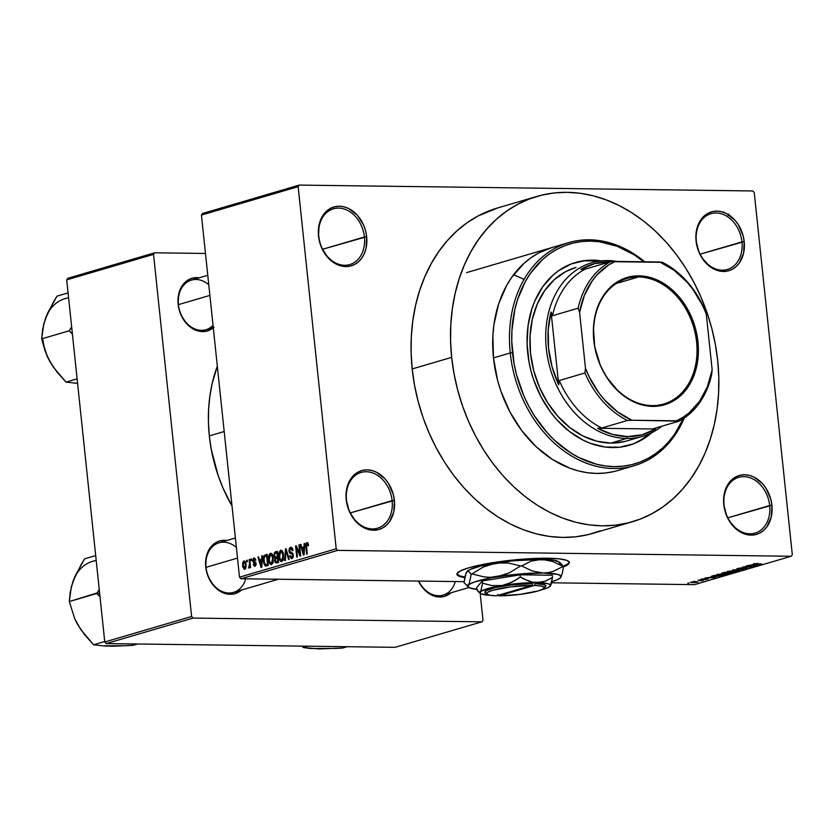 <?xml version="1.0" encoding="UTF-8"?>
<svg xmlns="http://www.w3.org/2000/svg" width="834" height="834" viewBox="0 0 834 834"><rect width="100%" height="100%" fill="white"/><g stroke="black" fill="none" stroke-linecap="round" stroke-linejoin="round"><path stroke-width="1.25" d="M769.667 505.519A29.065 22.403 73.6 0 0 743.855 476.641A29.065 22.403 73.6 0 0 724.058 504.935L723.776 504.622A30.681 23.644 -106.4 0 1 744.679 474.765A30.681 23.644 -106.4 0 1 771.919 505.248L727.842 517.81L769.667 505.519A29.065 22.403 -106.4 0 1 755.051 533.114A29.065 22.403 -106.4 0 1 724.058 504.935A29.065 22.403 -106.4 0 1 738.674 477.34A29.065 22.403 -106.4 0 1 769.667 505.519L771.919 505.248L770.845 499.358L766.102 488.432L762.63 483.824L754.134 477.173L749.432 475.401L744.679 474.765L740.039 475.276L735.713 476.944L731.835 479.675L728.582 483.376L726.07 487.911L723.62 498.742L723.776 504.622L726.821 516.194L729.594 521.438L737.11 529.851L741.572 532.697L746.263 534.469L751.017 535.115L755.656 534.594L759.993 532.936L763.861 530.205L767.113 526.494L771.304 516.778L771.919 505.248A30.681 23.644 -106.4 0 1 751.017 535.115A30.681 23.644 -106.4 0 1 723.776 504.622L724.058 504.935A29.065 22.403 73.6 0 0 749.87 533.812A29.065 22.403 73.6 0 0 769.667 505.519M392.126 500.629A29.065 22.403 73.6 0 0 366.314 471.742A29.065 22.403 73.6 0 0 346.517 500.035L346.235 499.733A30.681 23.644 -106.4 0 1 367.137 469.865A30.681 23.644 -106.4 0 1 394.378 500.358L350.301 512.91L392.126 500.629A29.065 22.403 -106.4 0 1 377.51 528.214A29.065 22.403 -106.4 0 1 346.517 500.035A29.065 22.403 -106.4 0 1 361.132 472.451A29.065 22.403 -106.4 0 1 392.126 500.629L394.378 500.358L393.294 494.458L388.561 483.532L385.089 478.924L376.593 472.284L371.891 470.512L367.137 469.865L362.498 470.386L358.161 472.044L354.294 474.775L351.041 478.487L346.85 488.203L346.079 493.853L346.235 499.733L349.279 511.305L355.524 521.156L359.569 524.961L364.02 527.807L368.722 529.58L373.476 530.216L378.115 529.705L382.452 528.037L386.319 525.305L389.572 521.604L393.763 511.878L394.378 500.358A30.681 23.644 -106.4 0 1 373.476 530.216A30.681 23.644 -106.4 0 1 346.235 499.733L346.517 500.035A29.065 22.403 73.6 0 0 372.329 528.923A29.065 22.403 73.6 0 0 392.126 500.629M364.416 236.981A29.065 22.403 73.6 0 0 338.604 208.104A29.065 22.403 73.6 0 0 318.807 236.397L318.525 236.085A30.681 23.644 -106.4 0 1 339.428 206.227A30.681 23.644 -106.4 0 1 366.668 236.71L322.581 249.272L364.416 236.981A29.065 22.403 -106.4 0 1 349.8 264.576A29.065 22.403 -106.4 0 1 318.807 236.397A29.065 22.403 -106.4 0 1 333.423 208.802A29.065 22.403 -106.4 0 1 364.416 236.981L366.668 236.71L365.584 230.82L363.624 225.138L357.379 215.287L348.883 208.636L344.181 206.863L339.428 206.227L334.788 206.738L330.452 208.396L326.584 211.138L323.331 214.838L319.141 224.565L318.525 236.085L319.61 241.985L321.57 247.656L327.814 257.518L336.31 264.159L341.012 265.931L345.766 266.578L350.405 266.056L354.742 264.399L358.61 261.668L361.862 257.956L364.375 253.421L366.053 248.24L366.668 236.71A30.681 23.644 -106.4 0 1 345.766 266.578A30.681 23.644 -106.4 0 1 318.525 236.085L318.807 236.397A29.065 22.403 73.6 0 0 344.619 265.275A29.065 22.403 73.6 0 0 364.416 236.981M741.958 241.881A29.065 22.403 73.6 0 0 716.145 212.993A29.065 22.403 73.6 0 0 696.348 241.287L696.067 240.984A30.681 23.644 -106.4 0 1 716.969 211.117A30.681 23.644 -106.4 0 1 744.209 241.61L700.133 254.162L741.958 241.881A29.065 22.403 -106.4 0 1 727.342 269.465A29.065 22.403 -106.4 0 1 696.348 241.287A29.065 22.403 -106.4 0 1 710.964 213.702A29.065 22.403 -106.4 0 1 741.958 241.881L744.209 241.61L743.136 235.709L738.392 224.784L734.921 220.176L726.424 213.535L721.723 211.763L716.969 211.117L712.33 211.638L708.003 213.296L704.125 216.027L700.873 219.738L698.36 224.273L695.91 235.105L696.067 240.984L699.111 252.556L701.884 257.8L709.4 266.213L713.862 269.048L718.554 270.831L723.307 271.467L727.946 270.946L732.283 269.288L736.151 266.557L739.404 262.856L743.594 253.129L744.209 241.61A30.681 23.644 -106.4 0 1 723.307 271.467A30.681 23.644 -106.4 0 1 696.067 240.984L696.348 241.287A29.065 22.403 73.6 0 0 722.161 270.174A29.065 22.403 73.6 0 0 741.958 241.881M456.917 573.969A56.504 8.309 174 0 0 464.934 577.013L459.69 575.856L456.855 573.729M569.236 561.835L569.309 562.47A56.504 8.309 -6 0 0 530.956 558.624A56.504 8.309 -6 0 0 468.771 567.808L460.649 570.779L457.053 573.542L458.283 575.856L464.809 577.618A56.504 8.309 -6 0 1 456.907 574.282A56.504 8.309 -6 0 1 468.771 567.808L480.697 564.889L500.744 561.501L522.668 559.166L543.132 558.227L559.03 558.843L566.463 560.271L568.882 561.616L569.163 563.221L563.336 566.964M236.387 547.458A25.833 19.912 73.6 0 0 214.88 544.727A25.833 19.912 73.6 0 0 206.04 567.329L205.758 567.026A27.449 21.163 -106.4 0 1 226.879 540.505L220.312 540.766L216.433 542.246L210.064 548.011L206.311 556.705L205.758 567.026L206.728 572.291L208.49 577.378L214.077 586.198L221.677 592.14L225.878 593.725L234.281 593.839L241.62 589.909M208.771 284.769A25.833 19.912 73.6 0 0 187.264 282.038A25.833 19.912 73.6 0 0 178.434 304.639L178.153 304.327A27.449 21.163 -106.4 0 1 199.274 277.805L192.706 278.076L188.828 279.557L182.458 285.322L178.705 294.016L178.153 304.327L179.122 309.602L180.874 314.689L186.462 323.509L194.072 329.451L198.273 331.035L206.676 331.15L214.015 327.209M614.283 471.46L605.599 472.993L596.717 473.431L587.709 472.763L578.681 471.002L569.716 468.166L552.296 459.367L536.116 446.722L521.803 430.709L509.908 411.944L500.89 391.136L497.575 380.231L493.478 357.89A116.249 89.613 -106.4 0 1 551.941 247.542M497.596 207.968L478.122 215.943L467.061 222.782L456.74 231.049L447.285 240.661L438.767 251.534L431.272 263.544L424.881 276.586L419.638 290.534L415.613 305.254L412.84 320.61L411.329 336.446L411.12 352.605L412.194 368.941A169.521 130.677 73.6 0 0 592.984 533.322L632.453 521.73A169.521 130.677 -106.4 0 1 451.663 357.348L412.194 368.941L414.55 385.298L418.168 401.508L423.015 417.427L429.03 432.888L436.161 447.754L444.355 461.88L453.508 475.13L463.548 487.369L474.379 498.482L485.888 508.365L497.971 516.924L510.512 524.075L523.377 529.746L536.46 533.885L549.627 536.46L562.752 537.43L575.71 536.794L588.366 534.563L600.616 530.747M536.929 196.417L497.46 208.01A169.521 130.677 73.6 0 0 412.194 368.941L451.663 357.348A169.521 130.677 -106.4 0 1 536.929 196.417A169.521 130.677 -106.4 0 1 717.72 360.799A169.521 130.677 -106.4 0 1 632.453 521.73M209.313 435.901A138.851 107.033 73.6 0 0 232.029 506.029L223.105 488.276L218.174 475.609L211.242 449.297L209.313 435.901L224.2 431.532L209.313 435.901L208.427 422.525L208.604 409.286L209.834 396.317L212.117 383.744L217.33 366.168A138.851 107.033 73.6 0 0 209.313 435.901M241.443 590.076A27.449 21.163 -106.4 0 1 219.53 590.91A27.449 21.163 -106.4 0 1 205.758 567.026L206.04 567.329A25.833 19.912 73.6 0 0 224.419 592.307A25.833 19.912 73.6 0 0 245.738 578.827A25.833 19.912 -106.4 0 1 233.593 592.38A25.833 19.912 -106.4 0 1 206.04 567.329A25.833 19.912 -106.4 0 1 219.029 542.809L235.386 538.003M213.296 327.825A27.449 21.163 -106.4 0 1 191.601 328.002A27.449 21.163 -106.4 0 1 178.153 304.327L178.434 304.639A25.833 19.912 73.6 0 0 192.049 327.522A25.833 19.912 73.6 0 0 213.035 325.354A25.833 19.912 -106.4 0 1 205.977 329.691A25.833 19.912 -106.4 0 1 178.434 304.639A25.833 19.912 -106.4 0 1 191.424 280.109L207.781 275.314M240.943 578.765L464.142 581.663L240.943 578.765L239.504 577.17L336.206 548.772L298.145 186.66L201.442 215.057L239.504 577.17L201.442 215.057L202.547 213.483L201.442 215.057L298.145 186.66L299.25 185.085L202.547 213.483L299.25 185.085L752.81 190.965L299.25 185.085L298.145 186.66L336.206 548.772L337.645 550.377L240.943 578.765L239.504 577.17L336.206 548.772L337.645 550.377L240.943 578.765M551.597 582.799L694.493 584.644L791.195 556.257L337.645 550.377L791.195 556.257L694.493 584.644L551.597 582.799M694.951 581.413L693.679 581.392L694.951 581.413M699.538 580.704L703.27 580.558L699.538 580.704M699.257 580.141L697.985 580.13L699.257 580.141M701.571 579.682L700.529 579.39L702.708 578.89L704.605 578.786L702.04 579.494L708.243 578.973L704.824 579.682L706.961 579.036L701.571 579.682L707.284 578.848L701.008 579.203M711.006 577.118L715.853 577.597L704.98 578.077L711.006 577.118L704.98 578.077L715.853 577.597L711.006 577.118M726.435 574.532L726.362 573.875L726.435 574.532C727.592 574.011 726.841 573.75 724.193 573.761L717.334 574.407L725.653 573.802L727.123 574.188L725.309 574.782L717.334 575.053L716.646 574.793L717.334 574.407L716.896 574.96L719.461 575.179L727.123 574.146M736.745 571.499L736.683 570.842L736.745 571.499C737.902 570.977 737.162 570.717 734.504 570.727L727.655 571.384L735.265 570.748L737.433 571.081L736.047 571.676L727.655 572.02L726.956 571.759L727.655 571.384L727.206 571.926L729.771 572.155L737.444 571.123M753.832 563.69L762.026 564.045L754.833 563.92L757.679 563.325L754.739 563.909L761.4 564.232L753.363 563.93M753.352 564.681L758.2 565.171L747.327 565.64L753.352 564.681L747.327 565.64L758.2 565.171L753.352 564.681M753.081 566.13L745.982 566.036L755.479 565.963L745.043 566.849L751.528 567.13L742.656 567.005L753.081 566.13L742.656 567.005L751.528 567.13L745.043 566.849L755.479 565.963L745.982 566.036L753.081 566.13M738.121 569.101L736.891 568.715L739.946 568.048L742.583 567.912L738.58 568.913L747.368 568.215L742.708 569.09L746.034 568.434L744.898 568.204L738.121 569.101L746.711 568.569L746.076 568.017L737.506 568.486L738.121 569.101L737.506 568.486M739.477 570.664L732.586 569.966L743.928 569.361L733.962 569.883L739.477 570.664L733.962 569.883L743.928 569.361L732.586 569.966L739.477 570.664M723.193 573.521L721.754 573.219L724.454 572.353L733.315 572.468L728.395 573.5L723.193 573.521L733.315 572.468L724.454 572.353L722.505 572.927L723.193 573.521L722.505 572.927M712.288 575.929C711.006 576.45 711.715 576.701 714.404 576.68L711.465 576.346L714.133 575.387L723.005 575.502L714.707 576.69L723.005 575.502L714.133 575.387L711.454 576.325M697.599 582.257L696.004 581.694L690.917 582.174L692.574 582.726L690.562 582.299L697.558 581.778L694.138 582.705L698.121 581.976M689.03 583.143L687.758 583.133L689.03 583.143M246.781 561.928L246.614 560.344L247.239 560.156L247.406 561.751L246.781 561.928L247.406 561.751L247.239 560.156L246.614 560.344L247.26 560.354L246.614 560.344L246.781 561.928M249.564 563.794L249.126 559.604L249.752 559.416L250.607 567.506L249.971 567.693L249.835 566.401L249.387 567.975L248.595 567.798L249.564 563.794L248.595 567.798L249.241 568.058L249.835 566.401L249.971 567.693L250.607 567.506L249.752 559.416L249.126 559.604L249.773 559.614L249.126 559.604L249.564 563.794L250.21 563.805L249.564 563.794M251.086 560.667L250.919 559.082L251.545 558.895L251.712 560.479L251.086 560.667L251.712 560.479L251.545 558.895L250.919 559.082L251.566 559.082L250.919 559.082L251.086 560.667M254.797 565.233L255.986 565.244L254.797 565.233L253.859 564.17L253.244 564.493L254.943 566.38L256.121 563.659L253.4 560.688L254.12 559.176L255.225 560.49L255.84 560.167L254.036 558.009L252.796 561.074L253.484 561.084L252.765 560.563L253.442 558.363L254.506 557.967L255.84 560.167L255.225 560.49L254.12 559.176L253.473 561.063L255.715 562.377L256.121 564.587L254.651 566.432L253.244 564.493L253.859 564.17L254.797 565.233L255.506 564.003L253.338 562.689L252.796 561.074L255.506 564.003L254.599 565.264L255.975 565.275M261.636 559.353L261.834 555.871L262.491 555.684L261.751 567.36L261.094 567.547L257.914 557.018L258.571 556.831L259.468 559.989L261.636 559.353L259.468 559.989L258.571 556.831L257.914 557.018L261.094 567.547L261.751 567.36L262.491 555.684L261.834 555.871L262.481 555.882L261.834 555.871L261.636 559.353L262.262 559.364L261.636 559.353M270.372 553.213L271.947 553.828L273.031 556.122L273.177 562.481L271.258 564.681L269.069 562.262L268.548 556.455L270.372 553.213L268.746 555.444L268.548 559.624C268.767 562.731 269.768 564.399 271.561 564.628L273.375 558.061L272.353 554.433L270.769 553.161M280.683 550.19L282.267 550.794L283.341 553.098L283.487 559.447L281.579 561.647L279.39 559.228L278.869 553.432L280.683 550.19L279.067 552.41L278.858 556.591C279.077 559.708 280.088 561.376 281.882 561.595L283.696 555.037L282.674 551.399L281.089 550.127M306.975 543.81L307.975 545.895L308.59 545.561L307.934 542.997L306.87 542.496L307.934 542.997L308.59 545.561L307.975 545.895L307.319 543.851L306.443 544.487L307.256 553.995L306.631 554.183L305.744 544.758L306.87 542.496L305.838 546.635L306.631 554.183L307.256 553.995L306.391 544.842L306.975 543.81L308.267 543.799L307.225 543.81M303.983 546.916L304.17 543.445L304.837 543.247L304.087 554.923L303.43 555.121L300.261 544.592L300.918 544.394L301.804 547.563L303.983 546.916L301.804 547.563L300.918 544.394L300.261 544.592L303.43 555.121L304.087 554.923L304.837 543.247L304.17 543.445L304.817 543.445L304.17 543.445L303.983 546.916L304.598 546.927L303.983 546.916M299.844 553.88L298.916 544.988L299.542 544.8L300.709 555.913L300.042 556.111L296.456 547.98L297.394 556.893L296.758 557.081L295.59 545.957L296.268 545.759L299.844 553.88L296.268 545.759L295.59 545.957L296.758 557.081L297.394 556.893L296.456 547.98L300.042 556.111L300.709 555.913L299.542 544.8L298.916 544.988L299.562 544.998L298.916 544.988L299.844 553.88L300.49 553.891L299.844 553.88M291.692 557.373L293.078 557.393L291.692 557.373L290.222 555.569L289.606 555.903L291.848 558.665L293.318 555.1L289.544 550.888L290.618 548.616L292.4 550.763L293.015 550.44L290.534 547.292L288.918 551.097L289.575 551.107L288.898 550.774L289.461 548.115L290.983 547.229L292.202 547.948L293.015 550.44L292.4 550.763L291.796 549.043L290.774 548.574L289.763 549.366L289.617 551.326L292.651 553.192L293.328 556.288L292.838 557.883L291.452 558.728L289.711 556.518L290.222 555.569L290.826 557.175L291.921 557.289L292.64 554.944L292.129 553.953L289.69 553.13L288.918 551.097L290.149 553.463L292.369 554.172L292.682 555.246L291.379 557.425L293.057 557.446M284.707 560.615L285.52 548.918L286.125 548.741L289.158 559.312L288.512 559.499L285.999 550.117L285.364 560.427L284.707 560.615L285.364 560.427L285.999 550.117L288.512 559.499L289.158 559.312L286.125 548.741L285.52 548.918L286.187 548.928L285.52 548.918L284.707 560.615M273.865 555.705L274.49 552.442L277.378 551.305L278.556 562.429L275.262 562.627L274.553 560.375L275.012 558.175L273.865 555.705L275.012 558.175L274.584 560.709L276.596 563.002L278.556 562.429L277.378 551.305L275.439 551.879L277.441 551.899L275.439 551.879L273.865 555.705L274.522 555.715L273.865 555.705M263.44 561.199L263.909 555.997L267.068 554.339L268.235 565.452L265.222 565.963L263.857 563.576L263.44 561.199L265.462 566.057L268.235 565.452L267.068 554.339L265.222 554.881L267.13 554.902L265.222 554.881C263.544 555.976 262.939 558.082 263.44 561.199L264.086 561.199L263.44 561.199M242.652 565.754L242.871 562.199L243.737 561.063L244.821 561.136L246.051 563.951L245.894 568.142L244.393 569.382L242.871 567.12L242.652 565.754L244.831 569.351L246.145 564.649L243.955 560.98L244.539 560.98L243.955 560.98L242.652 565.754L243.299 565.765L242.652 565.754M792.3 554.683L754.238 192.571L792.3 554.683L791.195 556.257L792.3 554.683M205.477 253.453L154.644 252.796L67.804 278.295L66.71 279.87L104.771 641.982L191.601 616.482L153.539 254.37L66.71 279.87L67.804 278.295L154.644 252.796L205.477 253.453M481.896 621.83L193.04 618.088L106.199 643.587L395.066 647.33L481.896 621.83L193.04 618.088L191.601 616.482L153.539 254.37L154.644 252.796L153.539 254.37L66.71 279.87L104.771 641.982L191.601 616.482L193.04 618.088L106.199 643.587L104.771 641.982L106.199 643.587L395.066 647.33L481.896 621.83L483.001 620.256L480.155 593.255L483.001 620.256L481.896 621.83M450.986 592.786A27.449 21.163 -106.4 0 1 418.48 581.069L423.63 588.908L427.248 592.307L435.431 596.446L443.834 596.55L447.712 595.069L451.173 592.62M455.291 581.548A25.833 19.912 -106.4 0 1 443.146 595.09A25.833 19.912 -106.4 0 1 418.751 581.079A25.833 19.912 73.6 0 0 438.538 595.716A25.833 19.912 73.6 0 0 455.291 581.548M752.81 190.965L754.238 192.571L752.81 190.965M717.72 360.799L715.364 344.452L711.746 328.231L706.909 312.323L700.883 296.852L693.752 281.986L685.569 267.86L676.405 254.62L666.366 242.381L655.534 231.258L644.025 221.375L631.943 212.816L619.412 205.664L606.537 199.993L593.454 195.854L580.287 193.29L567.162 192.31L554.214 192.946L541.547 195.187L529.309 198.992L517.591 204.351L506.53 211.19L496.209 219.457L486.754 229.079L478.236 239.942L470.741 251.951L464.35 264.993L459.117 278.942L455.083 293.672L452.309 309.018L450.808 324.853L450.589 341.012L451.663 357.348L454.03 373.705L457.647 389.916L462.484 405.835L468.499 421.306L475.641 436.172L483.824 450.287L492.977 463.537L503.027 475.776L513.848 486.889L525.357 496.783L537.44 505.331L549.981 512.483L562.846 518.154L575.929 522.303L589.096 524.867L602.221 525.837L615.179 525.201L627.835 522.97L640.085 519.165L651.792 513.807L662.863 506.957L673.174 498.69L682.639 489.078L691.157 478.216L698.642 466.206L705.043 453.164L710.276 439.205L714.3 424.485L717.084 409.14L718.585 393.304L718.793 377.135L717.72 360.799M634.226 465.685A116.249 89.613 -106.4 0 1 510.252 352.97L512.503 352.699A114.633 88.362 -106.4 0 1 550.19 253.453A114.633 88.362 -106.4 0 1 643.879 261.782L634.403 254.964L617.223 246.291L599.479 241.756L590.608 241.099L581.84 241.526L573.281 243.038L565.004 245.613L557.081 249.241L549.596 253.859L542.621 259.457L530.466 273.302L525.399 281.423L517.539 299.677L514.818 309.633L511.92 330.723L511.774 341.648L514.098 363.749L516.548 374.716L523.888 395.942L528.714 405.991L534.25 415.541L547.229 432.773L554.547 440.289L570.508 452.758L578.984 457.595L596.529 464.236L605.432 465.966L614.304 466.623L623.071 466.196L631.63 464.684L639.907 462.109L647.83 458.492L655.316 453.863L662.279 448.265L668.68 441.77L674.445 434.42L683.317 418.658A114.633 88.362 -106.4 0 1 587.115 461.212A114.633 88.362 -106.4 0 1 512.503 352.699L510.252 352.97A116.249 89.613 73.6 0 0 586.792 463.35A116.249 89.613 73.6 0 0 684.266 418.022A116.249 89.613 -106.4 0 1 634.226 465.685L617.441 470.616A116.249 89.613 -106.4 0 1 493.478 357.89L492.884 335.612L493.916 324.749L498.576 304.129L506.561 285.624L511.69 277.378L524.023 263.346L531.091 257.675L538.681 252.973L552.035 247.51M523.126 278.952L513.577 274.793M563.357 566.296A56.504 8.309 174 0 0 569.236 562.158M569.309 562.47A56.504 8.309 -6 0 1 563.45 566.922M563.273 566.328L568.434 563.471L569.226 561.751M728.843 214.098L727.936 215.172M723.922 211.951L723.933 212.649M306.485 546.645L305.838 546.635L306.485 546.645M307.934 542.997L306.87 542.496M300.97 544.602L300.261 544.592L300.97 544.602M304.556 547.594L301.804 547.563L304.556 547.594M303.91 548.282L303.659 551.691L304.295 551.701L303.659 551.691L303.597 553.88L304.16 553.88L303.597 553.88L302.158 548.793L304.514 548.292L302.158 548.793L303.597 553.88L303.91 548.282M297.248 547.99L296.456 547.98L297.248 547.99M296.362 545.968L295.59 545.957L296.362 545.968M290.618 548.616L292.557 548.584M293.328 555.256L292.682 555.246L293.328 555.256M293.141 554.183L292.369 554.172L293.141 554.183M292.984 553.734L291.295 553.713L292.984 553.734M292.859 553.495L290.149 553.463L292.859 553.495M287.011 551.806L286.427 551.795L287.011 551.806M286.531 550.127L285.999 550.117L286.531 550.127M279.515 556.601L278.858 556.591L279.515 556.601M279.88 552.421L279.067 552.41L279.88 552.421M281.736 560.302L283.133 557.498L282.403 552.546L280.829 551.482L283.706 555.204L283.06 555.204L281.736 560.302L283.164 560.312L281.465 560.333L280.026 558.874L279.494 556.445L280.829 551.482L282.705 551.462M275.241 560.719L274.584 560.709L275.241 560.719M276.711 558.207L275.012 558.175L276.711 558.207M276.69 561.626L277.785 561.313L277.441 557.988L275.283 559.145L275.501 561.418L276.69 561.626L275.189 560.344L275.616 558.634L278.087 557.998L277.441 557.988L277.785 561.313L278.431 561.313L276.69 561.626L278.473 561.657L276.023 561.751L278.483 561.782M276.064 557.049L277.305 556.685L276.888 552.786L277.305 556.685L277.951 556.695L276.064 557.049L277.993 557.081L275.512 557.143L274.49 555.507L274.928 553.515L277.534 552.796L274.928 553.515L274.49 555.507L275.272 557.102L278.003 557.175M269.194 559.624L268.548 559.624L269.194 559.624M269.57 555.454L268.746 555.444L269.57 555.454M271.425 563.325L272.822 560.531L272.082 555.58L270.508 554.516L273.396 558.238L272.749 558.227L271.425 563.325L272.854 563.346L271.144 563.367L269.705 561.908L269.173 559.468L270.508 554.516L272.395 554.495M265.462 566.057L266.473 565.973M266.359 564.67L267.474 564.337L266.578 555.819L267.474 564.337L268.121 564.347L266.359 564.67L268.152 564.691L265.441 564.712L264.076 561.021L264.034 558.238L265.441 556.153L266.578 555.819L264.712 556.539L264.034 558.238L264.545 563.43L265.275 564.608L266.359 564.67L265.441 564.712M258.634 557.029L257.914 557.018L258.634 557.029M262.22 560.031L259.468 559.989L262.22 560.031M261.563 560.719L261.323 564.118L261.959 564.128L261.323 564.118L261.25 566.307L261.813 566.317L259.812 561.23L262.168 560.719L259.812 561.23L261.25 566.307L261.563 560.719M254.12 559.176L255.579 559.166M256.142 564.013L255.506 564.003L256.142 564.013M256.08 563.409L255.235 563.398L256.08 563.409M256.038 563.169L254.464 563.148L256.038 563.169M250.492 566.411L249.835 566.401L250.492 566.411M248.595 567.798L249.241 568.058M250.388 565.494L249.627 565.483L250.388 565.494M244.727 568.194L245.519 564.837L244.727 568.194L245.874 568.204L244.56 568.215L243.267 565.494L244.133 562.116L246.155 564.847L244.216 562.106L245.561 562.126M244.404 562.137L245.571 562.158M280.829 551.482L279.546 553.463L279.838 558.3L280.975 560.187L283.143 560.354M270.508 554.516L269.226 556.497L269.518 561.334L270.664 563.221L272.833 563.388M244.06 562.137L243.267 563.523L243.528 566.932L244.133 568.037L245.863 568.235M754.176 564.764L757.553 565.077L752.424 565.275L754.144 564.514L752.424 565.275L757.553 565.077L754.176 564.764M746.711 568.569L746.076 568.017M727.655 571.384L727.206 571.926M736.193 570.79L735.703 571.488L733.868 570.915C735.963 570.894 736.578 571.092 735.703 571.488L730.428 571.968L728.697 571.394L733.847 570.727L728.697 571.394M727.894 573.333L731.637 572.447L727.248 573.146M723.818 573.344L727.967 572.593L724.861 572.551L727.946 572.405L722.984 573.135M717.334 574.407L716.896 574.96M725.872 573.823L725.392 574.522L723.547 573.938C725.643 573.928 726.258 574.115 725.392 574.522L720.107 575.001L718.376 574.428L723.526 573.75L718.376 574.428M713.122 576.398L721.337 575.668L714.54 575.585L721.316 575.481L715.04 576.502L713.122 576.398L714.519 575.397L713.414 575.919M711.829 577.191L715.218 577.503L710.088 577.712L711.809 576.951L710.088 577.712L715.218 577.503L711.829 577.191M690.917 582.174L690.396 582.455M696.943 581.725L691.824 582.184M728.145 571.259L730.136 571.968L735.703 571.488M717.824 574.282L720.107 575.001L725.392 574.522M691.511 582.028L696.692 582.236M652.042 405.605A65.386 50.405 73.6 0 0 696.588 341.95A65.386 50.405 73.6 0 0 638.521 276.961L639.011 275.835A66.355 51.155 -106.4 0 1 697.943 341.784A66.355 51.155 -106.4 0 1 652.73 406.387L652.042 405.605A65.386 50.405 -106.4 0 1 595.101 348.101A65.386 50.405 -106.4 0 1 626.855 278.546A65.386 50.405 -106.4 0 1 638.521 276.961A65.386 50.405 -106.4 0 1 695.462 334.476A65.386 50.405 -106.4 0 1 663.708 404.021A65.386 50.405 -106.4 0 1 652.042 405.605L652.73 406.387L642.441 405.001L637.322 403.385L627.376 398.36L618.14 391.146L606.391 376.812L600.386 365.469L594.725 346.84L593.464 327.72L595.142 315.513L596.717 309.748L601.272 299.177L607.538 290.222L615.273 283.226L619.61 280.547L628.982 276.961L639.011 275.835L649.3 277.222L654.419 278.848L659.465 281.068L669.097 287.209L677.844 295.434L688.561 310.936L695.608 329.044L698.36 348.185L696.609 366.72L692.981 377.938L690.479 383.046L684.214 392.001L680.502 395.764L672.141 401.675L667.554 403.771L657.807 406.137L652.73 406.387A66.355 51.155 -106.4 0 1 593.798 340.439A66.355 51.155 -106.4 0 1 639.011 275.835L638.521 276.961L616.19 283.518L638.521 276.961A65.386 50.405 73.6 0 0 593.975 340.616A65.386 50.405 73.6 0 0 652.042 405.605M585.041 269.194L580.871 269.434A88.8 68.451 -106.4 0 1 609.06 261.876L607.913 260.573A90.416 69.702 73.6 0 0 546.312 348.591A90.416 69.702 73.6 0 0 626.605 438.455L627.429 436.578A88.8 68.451 -106.4 0 1 597.561 428.259L601.741 428.009A87.184 67.21 -106.4 0 1 559.291 380.512L558.717 384.797A88.8 68.451 -106.4 0 1 551.076 312.01L552.483 315.721A87.184 67.21 -106.4 0 1 585.041 269.194L580.871 269.434L594.413 263.69L609.06 261.876A88.8 68.451 -106.4 0 1 609.904 261.886L607.913 260.573A90.416 69.702 -106.4 0 1 617.139 261.438A90.416 69.702 73.6 0 0 607.913 260.573A90.416 69.702 -106.4 0 0 591.786 262.762A90.416 69.702 -106.4 0 0 547.875 358.943A90.416 69.702 -106.4 0 0 626.605 438.455L610.822 443.094L626.605 438.455A90.416 69.702 73.6 0 0 661.831 426.216A90.416 69.702 -106.4 0 1 642.733 436.265A90.416 69.702 -106.4 0 1 626.605 438.455L627.429 436.578L642.065 434.764L655.618 429.01L597.561 428.259L612.354 434.378L627.429 436.578A88.8 68.451 -106.4 0 0 655.618 429.01L597.561 428.259L601.741 428.009L627.387 420.482L631.953 420.232L679.074 421.149L653.418 428.686L655.618 429.01L653.418 428.686L679.074 421.149A87.184 67.21 73.6 0 0 711.642 374.612L712.153 369.848L706.283 314.011L704.824 309.831A87.184 67.21 73.6 0 0 662.384 262.324L610.696 261.657L585.041 269.194A87.184 67.21 73.6 0 0 552.483 315.721L578.139 308.184L579.588 312.375L585.458 368.211L584.947 372.975L559.291 380.512L558.717 384.797L551.076 312.01L548.209 329.722L548.564 348.32L552.118 366.97L558.717 384.797L551.076 312.01L552.483 315.721L578.139 308.184A87.184 67.21 -106.4 0 1 610.696 261.657L585.041 269.194M659.798 261.991L615.252 261.417L608.705 264.931L597.071 274.782L592.14 280.975L584.332 295.538L579.588 312.375L585.458 368.211L589.252 376.937L598.906 392.939L604.65 400.018L617.598 411.892L631.953 420.232L676.489 420.816L683.036 417.292L689.124 412.82L699.611 401.248L707.409 386.684L712.153 369.848L706.283 314.011L702.489 305.286L692.835 289.283L687.101 282.205L674.153 270.331L659.798 261.991A85.568 65.959 -106.4 0 1 706.283 314.011L704.824 309.831A87.184 67.21 -106.4 0 0 662.384 262.324L659.798 261.991M559.291 380.512A87.184 67.21 73.6 0 0 601.741 428.009L627.387 420.482A87.184 67.21 -106.4 0 1 584.947 372.975L559.291 380.512M711.642 374.612A87.184 67.21 -106.4 0 1 679.074 421.149L676.489 420.816A85.568 65.959 -106.4 0 0 712.153 369.848L711.642 374.612M610.696 261.657A87.184 67.21 73.6 0 0 578.139 308.184L579.588 312.375A85.568 65.959 -106.4 0 1 615.252 261.417L610.696 261.657M584.947 372.975A87.184 67.21 73.6 0 0 627.387 420.482L631.953 420.232A85.568 65.959 -106.4 0 1 585.458 368.211L584.947 372.975M584.342 260.802L599.636 261.084A95.253 73.434 73.6 0 0 575.126 262.616M651.708 432.731A95.253 73.434 -106.4 0 1 629.295 445.262A95.253 73.434 -106.4 0 1 527.703 352.897A95.253 73.434 -106.4 0 1 575.616 262.46A95.253 73.434 -106.4 0 1 601.241 260.886L592.609 260.156L585.332 260.51L571.332 263.909L558.53 270.769L552.734 275.408L542.632 286.917L534.834 301.001L531.894 308.83L528.068 325.729L527.098 343.712L529.027 362.081L531.06 371.193L533.781 380.137L541.172 397.182L550.92 412.559L556.559 419.439L569.111 431.241L582.945 440.06L590.18 443.25L604.931 447.024L619.579 447.212L633.579 443.813L646.381 436.964L652.178 432.314M510.252 352.97L493.478 357.89L510.252 352.97A116.249 89.613 -106.4 0 1 568.715 242.621A116.249 89.613 -106.4 0 1 644.713 261.793A116.249 89.613 73.6 0 0 549.043 251.931A116.249 89.613 73.6 0 0 510.252 352.97M642.733 436.265L626.939 440.905A90.416 69.702 -106.4 0 1 530.518 353.23A90.416 69.702 -106.4 0 1 575.992 267.401M639.178 441.092L650.249 433.43A95.253 73.434 73.6 0 1 628.805 445.398M624.478 441.561L610.822 443.094L596.8 441.207L582.956 435.974L569.82 427.592L557.915 416.395L547.667 402.801L539.494 387.341L533.708 370.598L530.518 353.23L530.059 335.893L532.342 319.266L537.284 303.972L544.696 290.607L554.276 279.692L565.681 271.634L576.065 267.38M237.502 558.092L206.04 567.329L237.502 558.092M104.948 645.777L126.528 645.704L133.19 645.297L137.641 643.994L133.19 645.297L114.758 646.183L104.698 646.048L93.617 644.786L104.719 641.523L93.617 644.786L84.745 634.893L77.52 624.332L74.737 618.797L69.305 601.564L97.119 592.932A50.134 38.645 73.6 0 0 97.171 593.454L99.632 593.151L97.171 593.454A50.134 38.645 -106.4 0 1 97.119 592.932L99.256 589.544L96.942 593.443L100.017 596.79L97.234 593.964A50.134 38.645 -106.4 0 1 97.171 593.454A50.134 38.645 73.6 0 0 97.234 593.964L96.942 593.443L69.305 601.564L70.254 591.796L72.996 581.361L81.023 564.816L84.578 558.843L95.691 555.59L84.578 558.843L75.206 575.898L71.547 586.375M75.008 619.266L80.919 629.774L93.617 644.786L104.698 646.048L113.893 645.891M74.997 576.721L71.338 586.74L69.305 601.564L74.737 618.797L80.502 629.034M96.212 560.542A43.681 33.673 73.6 0 0 72.996 581.361M314.491 648.487L336.081 648.414L342.743 648.018L347.184 646.704L342.743 648.018L319.005 648.915L303.169 647.497L302.012 646.121L303.169 647.497L307.61 646.194L303.169 647.497L310.165 648.466L323.446 648.602M178.434 304.639L209.887 295.403L178.434 304.639M47.392 356.577L53.303 367.085L66.001 382.097L77.593 383.379L66.001 382.097L77.114 378.834L66.001 382.097L57.129 372.204L49.904 361.643L47.121 356.108L41.7 338.865L69.326 330.754L69.618 331.275A50.134 38.645 -106.4 0 1 69.514 330.243L71.651 326.855L69.326 330.754L41.7 338.865L42.649 329.107L45.39 318.671L53.407 302.127L56.973 296.153L68.075 292.901L56.973 296.153L47.601 313.198L43.941 323.686M43.055 340.095A43.681 33.673 73.6 0 0 49.904 361.643L44.911 350.499L41.7 338.865L43.722 324.051L47.392 314.032M69.618 331.275L72.412 334.1L69.618 331.275A50.134 38.645 73.6 0 1 69.514 330.243L69.618 331.275M49.904 361.643L52.886 366.345M68.596 297.853A43.681 33.673 73.6 0 0 45.39 318.671M544.091 588.241L545.519 586.521A30.681 4.514 174 0 0 535.272 583.55L534.448 585.426L498.982 595.841L519.811 594.413L538.253 590.91L543.205 588.96L544.216 587.251L541.151 586.01L534.448 585.426A29.065 4.274 -6 0 1 544.091 588.241A29.065 4.274 -6 0 1 498.982 595.841L497.825 594.538L498.982 595.841L534.448 585.426L535.272 583.55L544.539 584.738L545.644 585.468L544.581 587.282M480.426 593.474A35.518 5.223 -6 0 0 490.204 595.309L481.093 593.86L479.946 592.62L481.218 591.129L490.475 587.834L501.995 585.531L520.145 583.331L536.992 582.653L548.011 583.685L550.336 584.78L550.273 586.156A35.518 5.223 -6 0 1 541.11 589.951L547.823 587.73L550.294 586.125A35.518 5.223 -6 0 1 550.273 586.156L552.515 577.451L545.102 581.256L536.992 582.653A35.518 5.223 -6 0 1 550.294 586.125L549.491 586.615L550.961 584.915L552.515 577.451L545.102 581.256L541.13 582.32L532.738 582.205L528.537 581.037L520.322 577.034L511.596 582.413L501.995 585.531L492.133 585.604L482.532 583.206L482.292 580.985L520.093 574.824L520.322 577.034L516.058 579.943L506.916 584.321L501.995 585.531L492.133 585.604L482.532 583.206L480.978 590.639L479.519 592.369L476.912 589.784L476.673 587.574L482.292 580.985L482.532 583.206L480.978 590.639L479.519 592.369L478.591 592.015L480.426 593.474A35.518 5.223 -6 0 1 480.29 591.9A35.518 5.223 -6 0 1 501.995 585.531A35.518 5.223 -6 0 1 536.992 582.653L532.738 582.205L524.388 579.265L520.322 577.034L520.093 574.824L552.275 575.241L552.515 577.451L552.275 575.241L520.093 574.824L482.292 580.985L476.673 587.574L476.912 589.784L478.685 592.088M551.222 581.882L557.373 579.693L560.604 577.618L560.688 575.794L557.633 574.365L543.09 573L514.818 574.449L491.487 577.743L474.317 582.028L469.584 584.175L467.905 586.146L469.406 587.782L477.329 589.398M476.86 589.357A46.819 6.88 -6 0 1 468.541 587.261A46.819 6.88 -6 0 1 468.354 585.197A46.819 6.88 -6 0 1 496.97 576.794A46.819 6.88 -6 0 1 543.09 573A46.819 6.88 -6 0 1 560.636 577.587A46.819 6.88 -6 0 1 560.604 577.618L562.262 573.552L563.503 566.547A53.762 7.902 174 0 0 563.117 566.442L553.547 571.238L548.428 572.583L543.09 573L532.228 570.956L521.636 565.9L531.206 561.105L536.325 559.76L547.125 559.906L552.525 561.386L563.117 566.442L553.547 571.238L548.428 572.583L543.09 573L532.228 570.956L521.636 565.9L531.206 561.105L541.662 559.343A46.819 6.88 174 0 0 495.532 563.127L508.219 562.981L520.604 565.984L509.345 572.822L496.97 576.794L490.621 577.326L484.273 576.94L471.898 573.938L483.157 567.099L489.193 564.681L501.88 562.596L508.219 562.981L520.604 565.984L509.345 572.822L503.309 575.241L490.621 577.326L484.273 576.94L471.898 573.938A53.762 7.902 174 0 0 471.252 574.126L469.25 583.581L467.363 585.802L464.017 582.601L466.018 573.146L467.905 570.925L471.252 574.126L469.25 583.581L467.363 585.802M560.636 577.587L562.262 573.552L563.503 566.547L560.167 563.346M560.604 577.618A46.819 6.88 -6 0 1 551.837 581.694M468.541 587.261L464.017 582.601L465.247 575.637L466.915 571.53L467.905 570.925L471.252 574.126A53.762 7.902 -6 0 1 471.898 573.938L483.157 567.099L495.532 563.127A46.819 6.88 174 0 0 466.915 571.53A46.819 6.88 174 0 0 466.884 571.571L466.477 572.478M521.636 565.9A53.762 7.902 174 0 0 520.604 565.984A53.762 7.902 -6 0 1 521.636 565.9M561.407 563.805L558.978 561.887A46.819 6.88 174 0 0 541.662 559.343L552.525 561.386L563.117 566.442A53.762 7.902 -6 0 1 563.503 566.547L561.24 563.68M559.26 562.137L553.536 560.167L541.662 559.343L513.379 560.792L495.532 563.127L480.353 566.171L470.147 569.455L466.915 571.53M559.166 563.961L559.614 563.013M498.565 595.372A35.518 5.223 -6 0 1 497.877 595.382L498.565 595.372M486.013 593.318L484.908 592.588L485.972 590.774L495.177 587.678L510.721 585.009L532.738 583.508A30.681 4.514 174 0 0 498.993 586.865A30.681 4.514 174 0 0 485.179 592.87L486.931 594.256A29.065 4.274 -6 0 1 499.973 588.575A29.065 4.274 -6 0 1 531.915 585.395L511.086 586.813L492.644 590.316L487.692 592.265L486.67 593.985L489.735 595.226L496.449 595.81L531.915 585.395L532.738 583.508L531.915 585.395L496.449 595.81A29.065 4.274 -6 0 1 486.931 594.256M265.733 564.764L268.162 564.795M248.907 566.63L249.804 566.64M574.626 262.752L575.616 262.46M466.571 272.614L568.715 242.621M628.304 445.544L629.295 445.262M233.593 592.38L278.275 579.255M468.916 587.522L443.146 595.09M213.264 327.543L205.977 329.691"/></g></svg>
